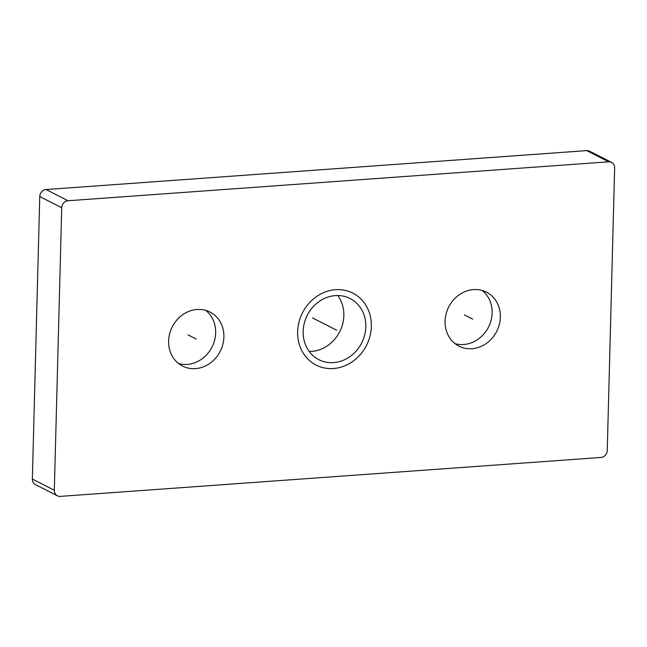 <?xml version="1.0" encoding="UTF-8"?>
<svg xmlns="http://www.w3.org/2000/svg" width="647" height="647" viewBox="0 0 647 647"><rect width="100%" height="100%" fill="white"/><g stroke="black" fill="none" stroke-linecap="round" stroke-linejoin="round"><path stroke-width="0.97" d="M68.04 200.748A6.729 5.985 117 0 0 61.724 207.76L54.324 490.256A6.729 5.985 117 0 0 57.413 495.812A6.729 5.985 117 0 0 60.3 496.386L600.934 457.461A6.729 5.985 117 0 0 607.25 450.449L614.65 167.945A6.729 5.985 117 0 0 611.561 162.389A6.729 5.985 117 0 0 608.681 161.815L68.04 200.748L46.066 189.539L586.7 150.614A6.729 5.985 -63 0 1 589.587 151.188L611.561 162.389M197.028 309.492A30.296 26.931 117 0 0 169.635 333.779A30.296 26.931 117 0 0 182.494 366.04A30.296 26.931 117 0 0 195.483 368.62A30.296 26.931 117 0 0 222.875 344.333A30.296 26.931 117 0 0 210.016 312.064A30.296 26.931 117 0 0 197.028 309.492M335.364 295.598A34.331 30.522 -63 0 1 350.084 298.518A34.331 30.522 -63 0 1 364.657 335.089A34.331 30.522 -63 0 1 333.609 362.611A34.331 30.522 -63 0 1 318.89 359.692A34.331 30.522 -63 0 1 304.316 323.12A34.331 30.522 -63 0 1 335.364 295.598M473.491 289.589A30.296 26.931 117 0 0 446.098 313.868A30.296 26.931 117 0 0 458.958 346.137A30.296 26.931 117 0 0 471.946 348.717A30.296 26.931 117 0 0 499.338 324.43A30.296 26.931 117 0 0 486.479 292.161A30.296 26.931 117 0 0 473.491 289.589M455.043 343.638A30.296 26.931 117 0 0 463.705 344.511A30.296 26.931 117 0 0 490.353 322.724A30.296 26.931 117 0 0 482.152 290.463M57.413 495.812L35.439 484.611A6.729 5.985 -63 0 1 32.35 479.055L39.75 196.551A6.729 5.985 -63 0 1 46.066 189.539M337.766 295.525A34.331 30.522 -63 0 1 340.282 330.577A34.331 30.522 -63 0 1 311.636 351.402A34.331 30.522 -63 0 1 309.234 351.475M178.58 363.541A30.296 26.931 117 0 0 187.242 364.415A30.296 26.931 117 0 0 213.89 342.627A30.296 26.931 117 0 0 205.689 310.366M335.518 289.686A40.389 35.908 -63 0 1 352.833 293.115A40.389 35.908 -63 0 1 369.987 336.141A40.389 35.908 -63 0 1 333.456 368.523A40.389 35.908 -63 0 1 316.14 365.086A40.389 35.908 -63 0 1 298.995 322.06A40.389 35.908 -63 0 1 335.518 289.686M464.481 314.952L472.722 319.149M188.018 334.855L196.259 339.052M336.683 330.221L312.509 317.895M39.75 196.551L61.724 207.76M32.35 479.055L54.324 490.256M586.7 150.614L608.681 161.815"/></g></svg>
